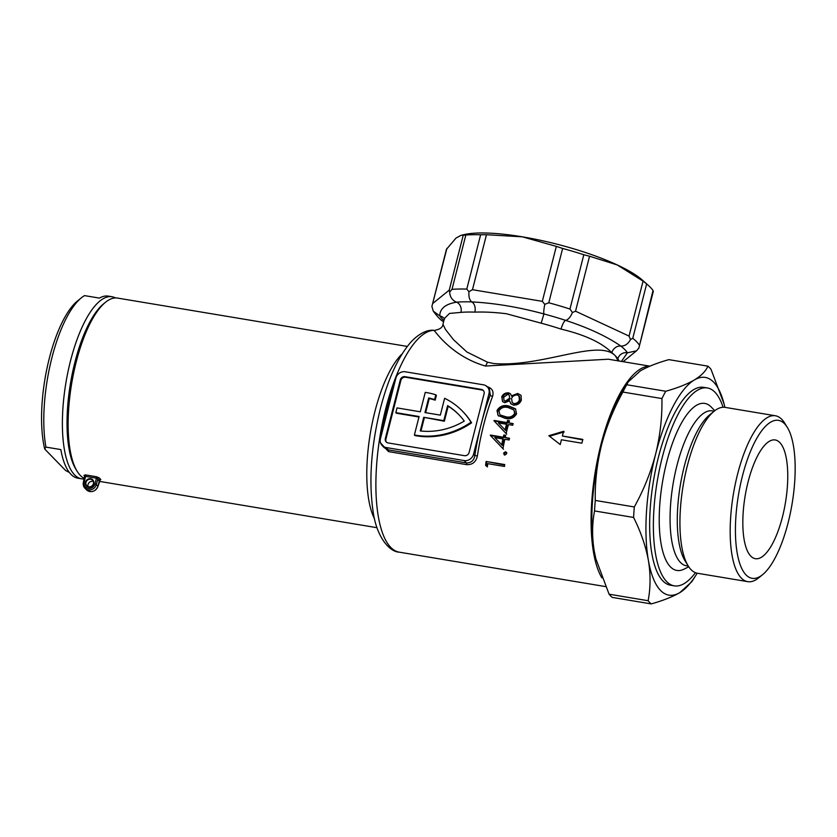 <?xml version="1.0" encoding="UTF-8"?>
<svg xmlns="http://www.w3.org/2000/svg" width="837" height="837" viewBox="0 0 837 837"><rect width="100%" height="100%" fill="white"/><g stroke="black" fill="none" stroke-linecap="round" stroke-linejoin="round"><path stroke-width="1.26" d="M77.224 471.409L75.905 469.285A89.894 30.498 -80.5 0 1 74.943 362.128A89.894 30.498 -80.5 0 1 103.506 303.904L105.431 302.324A91.892 31.178 99.5 0 0 76.23 361.846A91.892 31.178 99.5 0 0 77.224 471.409A91.892 31.178 99.5 0 0 84.296 478.398M98.703 480.532L99.457 480.459A93.095 31.586 -80.5 0 1 98.64 479.685A93.095 31.586 -80.5 0 1 97.856 478.816A1.203 1.088 -40.9 0 1 99.268 477.885L96.381 476.713L96.422 478.178L85.625 476.379L84.819 476.64L85.625 476.379L84.192 482.007A5.817 5.315 -44.3 0 0 88.188 488.4A5.817 5.315 -44.3 0 0 94.989 483.807L96.422 478.178L97.856 478.816L96.443 484.351A7.02 6.414 135.7 0 1 88.241 489.886A7.02 6.414 135.7 0 1 84.903 488.17L86.504 489.812A7.02 6.414 -44.3 0 0 89.841 491.528A7.02 6.414 -44.3 0 0 98.044 485.994L99.457 480.459A1.203 1.109 132.1 0 1 100.848 479.507L99.321 479.727M90.647 478.743A4.415 4.028 135.7 0 1 93.681 483.598A4.415 4.028 135.7 0 1 88.523 487.082A4.415 4.028 135.7 0 1 85.489 482.227A4.415 4.028 135.7 0 1 90.647 478.743M88.732 486.82A4.018 3.662 -44.3 0 0 92.572 480.229A4.018 3.662 -44.3 0 0 86.42 481.338A4.018 3.662 -44.3 0 0 88.732 486.82M88.105 486.653A4.018 3.662 135.7 0 1 93.357 481.516M432.771 330.249L432.771 330.249A8.025 7.533 89.4 0 1 434.016 330.343A112.357 38.125 99.5 0 0 385.794 408.498A112.357 38.125 99.5 0 0 399.333 552.179C389.247 551.876 376.388 536.663 373.03 511.041C368.688 480.532 371.115 446.477 380.312 408.864C388.054 378.795 398.297 356.478 411.051 341.914C420.624 331.818 428.617 330.029 432.771 330.249L434.016 330.343C435.972 332.205 452.001 356.227 485.314 366.041L608.321 359.219L649.878 366.156M415.717 435.219A75.246 68.686 -44.3 0 0 471.011 422.225L471.587 422.811A75.246 68.686 -44.3 0 1 416.282 435.805A75.246 68.686 -44.3 0 1 414.964 435.575L414.388 434.978A75.246 68.686 -44.3 0 0 415.717 435.219M480.626 234.768L486.475 234.726L472.466 289.696L468.961 291.684L466.784 289.089L480.626 234.768A108.35 24.608 -165.7 0 0 465.832 235.04L451.99 289.361L449.647 292.04C449.929 296.989 452.242 300.368 456.594 302.178A8.025 6.56 -95 0 1 460.946 312.379L449.542 313.415L444.457 318.405L442.951 324.296L445.504 329.516L453.497 339.707L466.9 352L487.427 362.17L493.663 363.54C542.502 367.485 598.894 338.158 615.415 355.882L618.198 360.873M564.201 431.902L549.417 436.286M582.719 439.875L562.37 435.993L582.845 439.404A112.357 38.125 99.5 0 0 582.353 441.298A112.357 38.125 99.5 0 0 581.882 443.191L561.397 439.781A112.357 38.125 99.5 0 0 560.246 444.573L548.842 435.7L563.625 431.317A112.357 38.125 99.5 0 0 562.37 435.993M498.423 422.905L505.046 429.883A112.357 38.125 -80.5 0 1 505.412 428.46A112.357 38.125 -80.5 0 1 506.511 424.254L498.423 422.905M509.346 421.231L508.143 421.032A110.358 37.445 99.5 0 0 507.536 423.166L494.646 421.021A110.358 37.445 99.5 0 0 494.562 421.356L506.709 434.152M506.511 424.254L507.086 424.84A110.358 37.445 99.5 0 0 505.977 429.046A110.358 37.445 99.5 0 0 505.621 430.469L505.046 429.883M513.039 424.087L508.875 422.905L513.175 423.616A112.357 38.125 99.5 0 0 512.715 425.29L508.415 424.579A112.357 38.125 99.5 0 0 507.316 428.774A112.357 38.125 99.5 0 0 506.134 433.566L493.987 420.77A112.357 38.125 -80.5 0 1 494.081 420.436L506.971 422.58A112.357 38.125 -80.5 0 1 507.567 420.446L509.471 420.76A112.357 38.125 99.5 0 0 508.875 422.905M619.118 361.019L617.842 358.864A90.291 20.506 -165.7 0 0 615.415 355.882A90.291 20.506 -165.7 0 0 611.847 352.712C601.939 342.72 585.011 334.852 561.052 329.087A90.291 20.506 -165.7 0 0 541.162 323.187L506.354 313.729C494.793 312.316 484.288 311.782 474.851 312.128A90.291 20.506 -165.7 0 0 460.946 312.379M490.419 435.052L503.309 437.207A112.357 38.125 -80.5 0 1 503.822 434.978L505.726 435.292A112.357 38.125 99.5 0 0 505.224 437.521L509.513 438.243A112.357 38.125 99.5 0 0 509.126 439.99L504.837 439.268A112.357 38.125 99.5 0 0 502.922 448.642L490.346 435.407A112.357 38.125 -80.5 0 1 490.419 435.052L490.995 435.648A110.358 37.445 99.5 0 0 490.921 435.993L490.346 435.407M504.47 466.45L487.762 463.656A112.357 38.125 99.5 0 0 487.343 466.9L485.596 465.341A112.357 38.125 -80.5 0 1 486.109 461.459L504.732 464.566A112.357 38.125 99.5 0 0 504.47 466.45M504.847 455.098L503.592 453.141L505.433 451.718L506.688 453.664L504.847 455.098L504.041 454.679M503.592 453.141L504.177 453.748L506.019 452.325L505.433 451.718L506.814 452.723M649.658 366.25A112.357 38.125 99.5 0 0 600.976 444.405A112.357 38.125 99.5 0 0 601.876 577.854M486.59 386.527C492.041 387.97 494.039 391.256 492.564 396.393A112.357 38.125 99.5 0 0 483.692 424.83A112.357 38.125 99.5 0 0 477.393 455.914C476.023 461.982 472.445 464.891 466.669 464.65L388.483 451.603L380.563 442.909M96.381 476.713L85.583 474.914L84.003 475.332A1.203 1.088 139.1 0 1 84.621 475.667L84.621 475.667A1.203 1.088 139.1 0 1 84.861 476.42M407.263 346.424L117.546 298.077A91.892 31.178 99.5 0 0 105.431 302.324M473.533 454.229L488.975 393.641A8.025 7.324 -44.3 0 0 487.28 386.788A8.025 7.324 -44.3 0 0 483.462 384.821L405.265 371.774A8.025 7.324 -44.3 0 0 395.891 378.104L380.448 438.693A8.025 7.324 -44.3 0 0 382.143 445.546A8.025 7.324 -44.3 0 0 385.962 447.513L464.158 460.559A8.025 7.324 -44.3 0 0 473.533 454.229L474.841 455.569A114.366 38.805 -80.5 0 1 481.254 423.93A114.366 38.805 -80.5 0 1 490.283 394.98L489.383 388.954L487.28 386.788M501.781 396.832C503.006 394.081 505.245 392.741 508.519 392.825L510.486 393.777L511.449 395.87L517.726 393.442L521.053 395.357L521.315 400.201C519.965 403.622 517.329 405.265 513.416 405.118L510.894 403.863L509.555 400.829L504.68 402.712L502.514 401.561L501.781 396.832L502.702 401.687M508.833 406.029L515.456 408.791L516.575 413.813C513.928 418.176 510.057 419.661 504.952 418.27L498.141 415.487L497 410.548C499.689 406.196 503.623 404.689 508.833 406.029L509.419 406.625C504.219 405.286 500.275 406.792 497.586 411.145L497.816 414.817M653.341 291.266L638.851 348.098L653.017 290.491A108.35 24.608 -165.7 0 0 648.33 285.386A108.35 24.608 -165.7 0 0 646.635 283.952L632.782 338.274L630.512 339.55L629.058 336.087L643.067 281.117L646.635 283.952M583.818 254.73L589.551 256.227L575.542 311.197L572.435 312.536L569.966 309.052L583.818 254.73A108.35 24.608 -165.7 0 0 562.631 248.453L548.79 302.774L544.782 304.344L542.313 301.351L556.333 246.381L562.631 248.453M444.457 318.405L444.531 319.096M446.916 248.38L431.902 306.405L446.445 249.332L456.039 238.043L461.114 235.302L465.832 235.04M486.475 234.726L522.351 236.829L556.333 246.381M589.551 256.227L617.267 264.952L643.067 281.117M653.017 290.491L653.08 291.381M648.33 285.386L642.146 279.914A100.325 22.787 -165.7 0 0 617.267 264.952A100.325 22.787 -165.7 0 0 522.351 236.829A100.325 22.787 -165.7 0 0 464.294 234.569L461.114 235.302M504.659 465.069L486.109 461.459M486.715 462.076A110.358 37.445 99.5 0 0 486.213 465.895M505.621 435.763L504.397 435.564A110.358 37.445 99.5 0 0 503.884 437.793L503.309 437.207M504.397 435.564L503.822 434.978M502.922 438.954L503.497 439.54A110.358 37.445 99.5 0 0 502.273 445.41L501.698 444.813A112.357 38.125 -80.5 0 1 502.922 438.954L494.834 437.605L501.698 444.813M490.921 435.993L503.508 449.239M503.884 437.793L490.995 435.648M509.409 438.714L505.224 437.521M494.562 421.356L493.987 420.77M494.646 421.021L494.081 420.436M507.536 423.166L506.971 422.58M508.143 421.032L507.567 420.446M497.586 411.145L497 410.548M515.738 409.105L509.419 406.625M513.866 409.91L515.268 414.033C513.071 417.328 509.984 418.395 505.998 417.213L500.39 415.026L505.422 416.627C509.346 417.82 512.432 416.763 514.682 413.447L513.866 409.91L508.279 407.609C504.313 406.51 501.196 407.577 498.936 410.81L499.815 414.43M515.268 414.033L514.682 413.447M502.378 397.449C503.612 394.687 505.872 393.359 509.137 393.453L508.519 392.825M517.726 393.442L518.333 394.07L512.056 396.487L511.449 395.87M509.555 400.829L510.821 403.57M507.85 394.332L503.654 397.24L504.073 400.546L505.276 401.153L509.649 398.171L509.21 395.054L507.85 394.332M509.21 395.054L509.649 398.171M510.246 398.789L505.862 401.76L505.276 401.153M505.862 401.76L504.073 400.546M517.13 394.949C514.42 394.959 512.568 396.131 511.574 398.454L512.223 402.649L514.023 403.56C516.743 403.528 518.542 402.304 519.411 399.866L518.898 395.817L517.13 394.949M518.898 395.817L519.505 396.445L520.007 400.484L519.411 399.866M520.007 400.484C519.149 402.9 517.35 404.125 514.619 404.166L514.023 403.56M514.619 404.166L512.223 402.649M425.646 412.683L429.245 398.548L428.68 397.962L424.955 412.568L440.335 415.131L444.625 398.307A75.246 68.686 135.7 0 1 462.359 411.072L462.924 411.658A75.246 68.686 135.7 0 1 471.587 422.811M418.971 416.993L396.393 413.227L395.828 412.641L397.031 407.901L420.3 411.794L425.248 392.386A75.246 68.686 135.7 0 1 435.805 394.802L436.38 395.388L435.167 400.17A70.224 64.104 135.7 0 0 429.245 398.548M483.504 390.701A4.018 3.662 -44.3 0 0 481.892 389.99L405.568 377.246A4.018 3.662 -44.3 0 0 400.881 380.416L385.92 439.111A4.018 3.662 -44.3 0 0 386.495 442.229M423.752 417.297L443.777 420.645L447.607 405.621A70.224 64.104 135.7 0 1 458.76 414.577A70.224 64.104 135.7 0 1 464.263 421.095A70.224 64.104 -44.3 0 1 420.268 430.95L423.752 417.297L444.353 421.231L448.182 406.217A70.224 64.104 135.7 0 1 459.053 414.87M424.317 417.883L420.969 431.024M388.106 442.93L464.43 455.673A4.018 3.662 -44.3 0 0 469.118 452.503L484.079 393.808A4.018 3.662 -44.3 0 0 481.327 389.404L404.993 376.66A4.018 3.662 -44.3 0 0 400.306 379.831L385.344 438.525A4.018 3.662 -44.3 0 0 388.106 442.93M414.388 434.978L419.096 416.523L395.828 412.641M462.359 411.072A75.246 68.686 135.7 0 1 471.011 422.225M428.68 397.962A70.224 64.104 135.7 0 1 434.591 399.584L435.167 400.17M434.591 399.584L435.805 394.802M447.607 405.621L448.182 406.217M443.777 420.645L444.353 421.231M382.143 445.546L384.256 447.701L388.253 449.867L466.45 462.913C471.116 463.007 473.92 460.559 474.841 455.569L477.393 455.914M492.564 396.393A2.009 0.952 20.7 0 1 490.283 394.98L488.975 393.641M617.842 358.864A8.025 7.596 147.3 0 1 627.436 352.795L636.518 350.829L638.851 348.098M561.052 329.087A8.025 2.197 108.1 0 1 565.603 320.372C588.275 327.759 606.71 336.338 620.908 346.099A98.316 22.337 -165.7 0 1 627.436 352.795L621.431 361.406M611.847 352.712A8.025 6.958 128.3 0 1 620.908 346.099C624.925 346.11 628.127 343.923 630.512 339.55M468.961 291.684C468.553 296.654 469.473 300.054 471.733 301.906C494.405 303.057 518.469 307.074 543.935 313.948A98.316 22.337 -165.7 0 1 565.603 320.372C568.197 319.724 570.468 317.108 572.435 312.536M541.162 323.187L543.935 313.948C543.537 312.41 543.82 309.209 544.782 304.344M431.902 306.405L433.273 311.155L439.707 315.863C439.98 308.508 445.608 303.946 456.594 302.178A98.316 22.337 -165.7 0 1 471.733 301.906A8.025 5.399 -87.9 0 1 474.851 312.128M449.647 292.04L449.249 290.125L463.259 235.145M443.892 320.592A98.316 22.337 -165.7 0 1 439.707 315.863A8.025 7.596 147.3 0 1 444.342 318.824M742.461 475.918A80.08 27.171 99.5 0 0 737.679 555.601A80.08 27.171 99.5 0 0 762.664 574.611A80.08 27.171 99.5 0 0 788.119 522.738A80.08 27.171 99.5 0 0 787.251 427.278A80.08 27.171 99.5 0 0 742.461 475.918M762.664 574.611L758.814 577.76A84.087 28.531 -80.5 0 1 747.723 581.652A84.087 28.531 -80.5 0 1 737.596 474.119A84.087 28.531 -80.5 0 1 775.407 415.769A84.087 28.531 -80.5 0 1 784.625 423.041L787.251 427.278M595.787 558.593A110.358 37.445 -80.5 0 1 595.745 558.394A110.358 37.445 -80.5 0 1 594.28 551.311L595.839 558.781L609.074 594.197A124.399 42.216 99.5 0 0 610.602 595.902A124.399 42.216 99.5 0 0 612.182 597.388L651.238 603.906A124.399 42.216 -80.5 0 1 648.131 600.715L609.074 594.197M665.76 391.256L626.704 384.748A124.399 42.216 99.5 0 0 622.885 392.061L661.931 398.569A124.399 42.216 -80.5 0 1 665.76 391.256C677.531 387.95 687.062 384.183 694.365 379.956A110.358 37.445 -80.5 0 1 713.647 382.143A110.358 37.445 -80.5 0 1 724.361 405.139A110.358 37.445 -80.5 0 1 724.863 407.337M634.31 506.95L595.253 500.432A124.399 42.216 99.5 0 0 594.542 510.936L633.588 517.444A124.399 42.216 -80.5 0 1 634.31 506.95C643.643 490.105 650.757 472.466 655.643 454.02A110.358 37.445 -80.5 0 1 694.365 379.956C701.354 375.667 705.873 371.063 707.914 366.156A124.399 42.216 -80.5 0 1 709.504 367.631A124.399 42.216 -80.5 0 1 711.021 369.337L724.11 404.125M775.407 415.769L725.145 407.378A84.087 28.531 99.5 0 0 714.055 411.27A84.087 28.531 99.5 0 0 687.334 465.738A84.087 28.531 99.5 0 0 688.244 565.99A84.087 28.531 99.5 0 0 697.462 573.261L747.723 581.652M714.798 410.685L711.168 406.981A84.673 28.73 99.5 0 0 666.691 462.15A84.673 28.73 99.5 0 0 684.122 569.108L688.746 566.775M723.053 407.253A100.325 34.045 99.5 0 0 707.338 387.95L703.614 387.332A100.325 34.045 99.5 0 0 658.499 456.95A100.325 34.045 99.5 0 0 670.583 585.241L674.308 585.858A100.325 34.045 99.5 0 0 695.442 572.696M707.338 387.95A100.325 34.045 99.5 0 0 662.224 457.567A100.325 34.045 99.5 0 0 674.308 585.858M782.449 516.931A60.191 20.423 99.5 0 0 775.198 439.959A60.191 20.423 99.5 0 0 748.132 481.735A60.191 20.423 99.5 0 0 755.382 558.697A60.191 20.423 99.5 0 0 782.449 516.931M622.885 392.061C613.469 409.084 606.354 426.734 601.541 444.991A110.358 37.445 -80.5 0 1 624.109 388.41L628.305 381.818L640.263 370.937C647.556 366.711 657.087 362.944 668.868 359.638L707.914 366.156M628.305 381.818L626.704 384.748M594.542 510.936C592.073 523.784 591.979 537.239 594.28 551.311A110.358 37.445 -80.5 0 1 601.541 444.991C597.022 463.499 594.919 481.976 595.253 500.432M648.131 600.715C650.6 587.867 650.684 574.402 648.382 560.34A110.358 37.445 -80.5 0 1 655.643 454.02C660.152 435.711 662.245 417.224 661.931 398.569M697.179 573.209A110.358 37.445 -80.5 0 1 695.997 575.124L691.801 581.715L679.843 592.606A110.358 37.445 -80.5 0 1 648.382 560.34C645.745 546.174 640.818 531.872 633.588 517.444M695.997 575.124A110.358 37.445 -80.5 0 1 679.843 592.606C672.509 596.833 662.977 600.6 651.238 603.906M84.16 478.942A92.3 31.314 -80.5 0 1 81.649 478.827A92.3 31.314 -80.5 0 1 70.528 360.799A92.3 31.314 -80.5 0 1 112.032 296.748A92.3 31.314 -80.5 0 1 115.464 297.93M51.915 357.692A92.3 31.314 99.5 0 0 45.92 447.094L44.706 449.04A88.283 29.954 -80.5 0 1 49.331 358.246A88.283 29.954 -80.5 0 1 77.391 301.058L81.252 297.909A92.3 31.314 99.5 0 0 51.915 357.692M81.649 478.827L77.925 478.199A92.3 31.314 -80.5 0 1 60.819 449.574L45.92 447.094M112.032 296.748L108.308 296.131A92.3 31.314 -80.5 0 0 99.425 298.098L84.537 295.618A92.3 31.314 99.5 0 0 81.252 297.909M44.706 449.04L65.673 470.551L69.356 472.466M99.268 477.885A91.892 31.178 99.5 0 0 100.053 478.733A91.892 31.178 99.5 0 0 100.848 479.507M94.989 483.807L98.096 486.109C95.334 491.79 91.474 493.024 86.504 489.812M374.557 518.909A91.892 31.178 -80.5 0 1 374.871 411.689A91.892 31.178 -80.5 0 1 402.084 353.936M487.427 362.17A8.025 3.453 -75.1 0 1 485.314 366.041M381.253 435.522A112.357 38.125 -80.5 0 1 386.882 408.676A112.357 38.125 -80.5 0 1 394.436 383.817M84.809 476.211A91.892 31.178 -80.5 0 1 84.003 475.332M632.782 338.274A108.35 24.608 14.3 0 1 639.165 344.823M548.79 302.774A108.35 24.608 14.3 0 1 569.966 309.052M451.99 289.361A108.35 24.608 14.3 0 1 466.784 289.089M432.907 303.36L449.249 290.125M472.466 289.696L542.313 301.351M575.542 311.197L629.058 336.087M505.998 417.213L505.422 416.627M385.962 447.513L388.253 449.867A2.009 0.68 99.5 0 1 388.483 451.603M466.669 464.65A2.009 0.68 99.5 0 0 466.45 462.913L464.158 460.559M385.92 439.111L385.344 438.525M400.881 380.416L400.306 379.831M405.568 377.246L404.993 376.66M481.892 389.99L481.327 389.404M84.192 482.007L83.365 482.07L84.903 488.17A7.02 6.414 135.7 0 1 83.418 482.175L84.621 475.667M85.583 474.914L85.625 476.379M714.055 411.27L709.483 415.006A79.327 26.92 99.5 0 0 684.268 466.387A79.327 26.92 99.5 0 0 685.126 560.968L688.244 565.99M713.992 411.323A78.532 26.648 99.5 0 0 676.987 465.372A78.532 26.648 99.5 0 0 688.192 565.906M442.951 324.296C442.71 327.277 440.105 329.265 435.156 330.238M399.333 552.179L605.517 586.58M99.3 481.359L377.016 527.708M498.716 416.073L498.141 415.487M623.115 361.689L636.518 350.829M433.273 311.155C437.27 316.543 440.461 319.922 442.857 321.293M98.096 486.109L100.252 479.779L99.247 479.695"/></g></svg>

